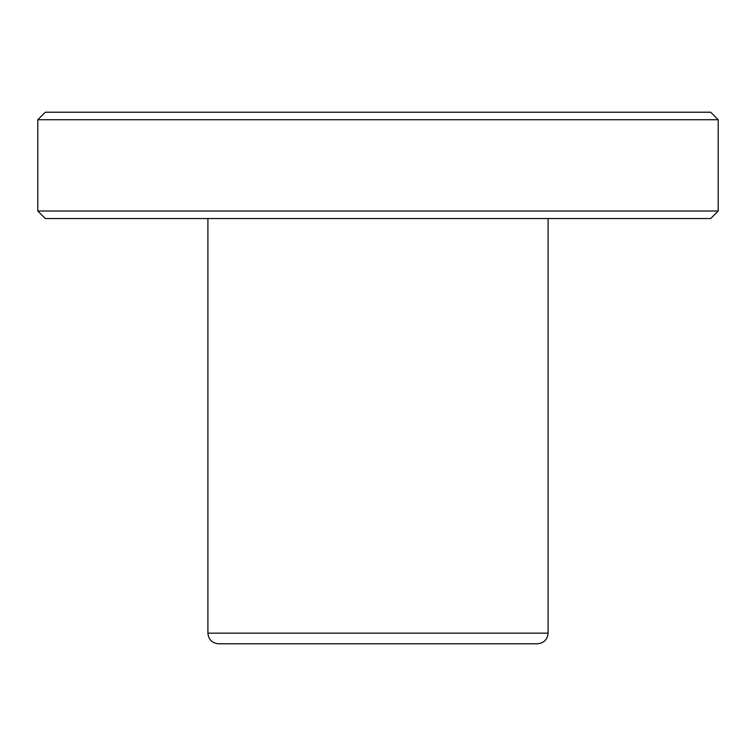 <?xml version="1.0" encoding="UTF-8"?>
<svg xmlns="http://www.w3.org/2000/svg" width="756" height="756" viewBox="0 0 756 756"><rect width="100%" height="100%" fill="white"/><g stroke="black" fill="none" stroke-linecap="round" stroke-linejoin="round"><path stroke-width="1.13" d="M207.9 218.531L207.9 633.15C208.533 639.604 212.077 643.148 218.531 643.781L537.469 643.781C543.923 643.148 547.467 639.604 548.1 633.15L548.1 218.531M45.313 112.219L710.687 112.219L718.2 119.731L37.8 119.731L45.313 112.219M718.2 211.018L710.687 218.531L45.313 218.531L37.8 211.018L718.2 211.018L718.2 119.731M37.8 211.018L37.8 119.731M207.9 633.15L548.1 633.15"/></g></svg>
